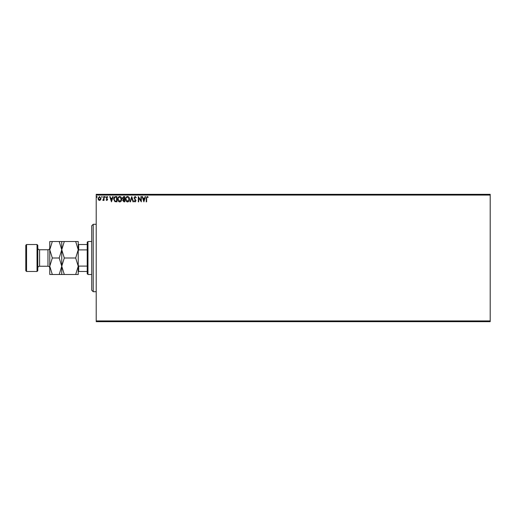 <?xml version="1.0" encoding="UTF-8"?>
<svg xmlns="http://www.w3.org/2000/svg" width="516" height="516" viewBox="0 0 516 516"><rect width="100%" height="100%" fill="white"/><g stroke="black" fill="none" stroke-linecap="round" stroke-linejoin="round"><path stroke-width="0.77" d="M100.588 199.847L99.504 200.479L98.414 199.847L98.027 198.486L99.504 196.512L100.981 198.486L100.588 199.847M104.071 196.577L104.071 200.408L103.671 200.408L103.671 199.847L102.968 200.479L102.852 199.937L103.606 199.182L103.671 196.577L104.071 196.577M106.87 200.479L106.09 199.931L106.328 199.602L106.844 200.008L107.231 199.492L106.09 197.622L106.941 196.512L107.773 197.028L107.541 197.383L106.986 196.983L106.496 197.602L107.638 199.473L106.87 200.479M115.694 196.577L116.913 196.577L116.913 201.82L114.868 201.633L113.688 199.137C113.623 197.622 114.294 196.77 115.694 196.577M124.711 196.577L124.711 201.82L123.969 201.82L122.763 200.524L123.253 199.408L122.427 198.067L123.659 196.577L124.711 196.577M131.767 196.577L133.451 201.82L133.012 201.82L131.735 197.847L130.458 201.82L130.019 201.82L131.767 196.577M140.913 196.577L141.313 196.577L141.313 201.82L138.694 197.912L138.694 201.82L138.288 201.82L138.288 196.577L140.913 200.479L140.913 196.577M146.628 198.338L146.628 201.82L146.221 201.82L146.221 198.279L147.183 196.448L148.169 197.048L147.963 197.454L147.183 196.983L146.628 198.338M96.208 195.08L96.208 194.332L490.2 194.332L490.2 195.08L96.208 195.08L96.208 320.92L490.2 320.92L490.2 321.668L96.208 321.668L96.208 320.92M490.2 195.08L490.2 320.92M143.867 201.82L142.119 196.577L142.558 196.577L143.1 198.26L144.57 198.26L145.112 196.577L145.551 196.577L143.867 201.82M135.095 196.448L136.276 197.589L135.947 197.854L135.121 196.983L134.392 197.873L136.005 200.73L135.069 201.956L134.057 201.072L134.366 200.75L135.069 201.421L135.598 200.756L133.986 197.867L135.095 196.448M129.548 199.176C129.581 200.672 128.916 201.601 127.562 201.956C126.168 201.633 125.491 200.718 125.517 199.202C125.491 197.705 126.162 196.79 127.529 196.448C128.897 196.777 129.568 197.686 129.548 199.176M121.75 199.176C121.782 200.672 121.118 201.601 119.764 201.956C118.377 201.633 117.693 200.718 117.719 199.202C117.693 197.705 118.364 196.79 119.731 196.448C121.099 196.777 121.77 197.686 121.75 199.176M111.469 201.82L109.721 196.577L110.16 196.577L110.701 198.26L112.172 198.26L112.707 196.577L113.146 196.577L111.469 201.82M105.348 196.951L105.012 197.383L104.677 196.951L105.012 196.512L105.348 196.951M102.258 196.951L101.923 197.383L101.588 196.951L101.923 196.512L102.258 196.951M97.214 196.951L96.879 197.383L96.544 196.951L96.879 196.512L97.214 196.951M143.274 198.795L143.835 200.556L144.396 198.795L143.274 198.795M125.923 199.202L127.542 201.421L129.148 199.182L127.542 196.983C126.433 197.254 125.898 197.996 125.923 199.202M123.892 201.285L124.304 201.285L124.304 199.602L123.163 200.511L123.892 201.285M124.104 199.066L124.304 197.118L123.846 197.118L122.827 198.067L123.459 199.002L124.104 199.066M118.125 199.202L119.744 201.421L121.35 199.182L119.744 196.983C118.635 197.254 118.1 197.996 118.125 199.202M116.513 201.285L116.513 197.118L114.997 197.247L114.088 199.137L115.087 201.137L116.513 201.285M110.869 198.795L111.437 200.556L111.998 198.795L110.869 198.795M98.427 198.479L99.504 200.008L100.581 198.479L99.504 196.983L98.427 198.479M93.215 291.708L91.713 290.211L91.713 225.789L93.215 224.292L93.215 291.708L96.208 291.708M87.972 274.48L87.223 273.732L87.223 242.268L87.972 241.52L87.972 274.48L91.713 274.48M87.972 241.52L91.713 241.52M87.223 271.481L78.232 271.481M78.232 265.192L78.684 266.101L78.684 271.481M87.223 266.101L78.684 266.101M87.223 249.899L78.684 249.899L78.232 250.808M78.232 244.52L78.684 244.52L78.684 249.899M87.223 244.52L78.684 244.52M37.784 245.268L37.784 270.732L37.036 271.481L37.036 244.52L37.784 245.268M26.548 271.481L25.8 270.732L25.8 245.268L26.548 244.52L26.548 271.481L37.036 271.481M37.784 268.036A1.8 1.8 0 0 1 39.584 266.237L47.969 266.237A1.8 1.8 0 0 1 49.768 268.036M37.784 247.964A1.8 1.8 0 0 0 39.584 249.763L47.969 249.763A1.8 1.8 0 0 0 49.768 247.964M26.548 244.52L37.036 244.52M75.684 258L78.232 266.237L75.684 274.48L78.232 274.48L78.232 249.763L75.684 258L64.3 258L61.752 249.763L64.3 241.52L75.684 241.52L78.232 249.763L78.232 241.52L75.684 241.52M61.752 274.48L61.752 266.237L59.205 274.48L64.3 274.48L61.752 266.237L64.3 258M64.3 274.48L75.684 274.48M64.3 241.52L59.205 241.52L61.752 249.763L61.752 241.52M61.752 266.237L61.752 249.763L59.205 258L61.752 266.237M52.316 241.52L49.768 249.763L52.316 258L49.768 266.237L52.316 274.48L49.768 274.48L49.768 241.52L59.205 241.52M52.316 258L59.205 258M52.316 274.48L59.205 274.48M39.584 249.763L39.584 266.237M47.969 266.237L47.969 249.763M93.215 224.292L96.208 224.292"/></g></svg>
